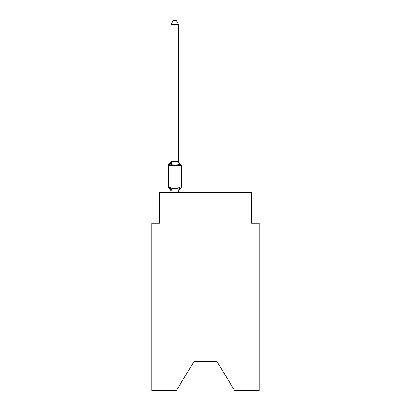<?xml version="1.0" encoding="UTF-8"?>
<svg xmlns="http://www.w3.org/2000/svg" width="411" height="411" viewBox="0 0 411 411"><rect width="100%" height="100%" fill="white"/><g stroke="black" fill="none" stroke-linecap="round" stroke-linejoin="round"><path stroke-width="0.62" d="M216.854 361.3L234.573 390.45L259.197 390.45L259.197 223.219L251.527 223.219L251.527 192.538L159.473 192.538L159.473 223.219L151.803 223.219L151.803 390.45L176.427 390.45L194.146 361.3L216.854 361.3L194.146 361.3M178.651 191.351L179.612 187.236L180.552 188.315A3.375 3.375 0 0 0 178.651 191.351L178.651 190.899L170.981 191.038L170.02 187.236L169.08 188.315A1.536 1.536 0 0 1 168.217 186.938A1.536 1.536 0 0 0 169.08 188.315L170.02 187.236L169.08 188.315A1.536 1.536 0 0 1 168.217 186.938A1.536 1.536 0 0 0 169.08 188.315L170.02 187.236L169.08 188.315A1.536 1.536 0 0 1 168.217 186.938A1.536 1.536 0 0 0 169.08 188.315L170.02 187.236L169.08 188.315A1.536 1.536 0 0 1 168.217 186.938A1.536 1.536 0 0 0 169.08 188.315L170.02 187.236L169.08 188.315A1.536 1.536 0 0 1 168.217 186.938A1.536 1.536 0 0 0 169.08 188.315L170.02 187.236L169.08 188.315A1.536 1.536 0 0 1 168.217 186.938A1.536 1.536 0 0 0 169.08 188.315L170.02 187.236L169.08 188.315A1.536 1.536 0 0 1 168.217 186.938A1.536 1.536 0 0 0 169.08 188.315L170.02 187.236L169.08 188.315A1.536 1.536 0 0 1 168.217 186.938A1.536 1.536 0 0 0 169.08 188.315L170.02 187.236L169.08 188.315A1.536 1.536 0 0 1 168.217 186.938A1.536 1.536 0 0 0 169.08 188.315L170.02 187.236L169.08 188.315A1.536 1.536 0 0 1 168.217 186.938A1.536 1.536 0 0 0 169.08 188.315L170.02 187.236L169.08 188.315A1.536 1.536 0 0 1 168.217 186.938A1.536 1.536 0 0 0 169.08 188.315L170.02 187.236L169.08 188.315A1.536 1.536 0 0 1 168.217 186.938A1.536 1.536 0 0 0 169.08 188.315L170.02 187.236L169.08 188.315A1.536 1.536 0 0 1 168.217 186.938A1.536 1.536 0 0 0 169.08 188.315L170.02 187.236L169.08 188.315A1.536 1.536 0 0 1 168.217 186.938A1.536 1.536 0 0 0 169.08 188.315L170.02 187.236L169.08 188.315A1.536 1.536 0 0 1 168.217 186.938A1.536 1.536 0 0 0 169.08 188.315L170.02 187.236L169.08 188.315A1.536 1.536 0 0 1 168.217 186.938A1.536 1.536 0 0 0 169.08 188.315L170.02 187.236L169.08 188.315A1.536 1.536 0 0 1 168.217 186.938A1.536 1.536 0 0 0 169.08 188.315L170.02 187.236L169.08 188.315A1.536 1.536 0 0 1 168.217 186.938A1.536 1.536 0 0 0 169.08 188.315L170.02 187.236L169.08 188.315A1.536 1.536 0 0 1 168.217 186.938A1.536 1.536 0 0 0 169.08 188.315L170.02 187.236L169.08 188.315A1.536 1.536 0 0 1 168.217 186.938A1.536 1.536 0 0 0 169.08 188.315L170.02 187.236L169.08 188.315A1.536 1.536 0 0 1 168.217 186.938A1.536 1.536 0 0 0 169.08 188.315L170.02 187.236L169.08 188.315A1.536 1.536 0 0 1 168.217 186.938A1.536 1.536 0 0 0 169.08 188.315L170.02 187.236L169.08 188.315A1.536 1.536 0 0 1 168.217 186.938A1.536 1.536 0 0 0 169.08 188.315L170.02 187.236L169.08 188.315A1.536 1.536 0 0 1 168.217 186.938A1.536 1.536 0 0 0 169.08 188.315L170.02 187.236L169.08 188.315A1.536 1.536 0 0 1 168.217 186.938A1.536 1.536 0 0 0 169.08 188.315L170.02 187.236L169.08 188.315A1.536 1.536 0 0 1 168.217 186.938A1.536 1.536 0 0 0 169.08 188.315L170.02 187.236L169.08 188.315A1.536 1.536 0 0 1 168.217 186.938A1.536 1.536 0 0 0 169.08 188.315L170.02 187.236L169.08 188.315A1.536 1.536 0 0 1 168.217 186.938A1.536 1.536 0 0 0 169.08 188.315L170.02 187.236L169.08 188.315A1.536 1.536 0 0 1 168.217 186.938A1.536 1.536 0 0 0 169.08 188.315L170.02 187.236L169.08 188.315A1.536 1.536 0 0 1 168.217 186.938A1.536 1.536 0 0 0 169.08 188.315L170.02 187.236L169.08 188.315A1.536 1.536 0 0 1 168.217 186.938A1.536 1.536 0 0 0 169.08 188.315L170.02 187.236L169.08 188.315A1.536 1.536 0 0 1 168.217 186.938A1.536 1.536 0 0 0 169.08 188.315L170.02 187.236L169.08 188.315A1.536 1.536 0 0 1 168.217 186.938A1.536 1.536 0 0 0 169.08 188.315L170.02 187.236L169.08 188.315A1.536 1.536 0 0 1 168.217 186.938A1.536 1.536 0 0 0 169.08 188.315L170.02 187.236L169.08 188.315A1.536 1.536 0 0 1 168.217 186.938A1.536 1.536 0 0 0 169.08 188.315L170.02 187.236L169.08 188.315A1.536 1.536 0 0 1 168.217 186.938A1.536 1.536 0 0 0 169.08 188.315L170.02 187.236L169.08 188.315A1.536 1.536 0 0 1 168.217 186.938A1.536 1.536 0 0 0 169.08 188.315L170.02 187.236L169.08 188.315A1.536 1.536 0 0 1 168.217 186.938A1.536 1.536 0 0 0 169.08 188.315L170.02 187.236L169.08 188.315A1.536 1.536 0 0 1 168.217 186.938A1.536 1.536 0 0 0 169.08 188.315L170.02 187.236L169.08 188.315A1.536 1.536 0 0 1 168.217 186.938A1.536 1.536 0 0 0 169.08 188.315L170.02 187.236L169.08 188.315A1.536 1.536 0 0 1 168.217 186.938A1.536 1.536 0 0 0 169.08 188.315L170.02 187.236L169.08 188.315A1.536 1.536 0 0 1 168.217 186.938A1.536 1.536 0 0 0 169.08 188.315L170.02 187.236L169.08 188.315A1.536 1.536 0 0 1 168.217 186.938A1.536 1.536 0 0 0 169.08 188.315L170.02 187.236L169.08 188.315A1.536 1.536 0 0 1 168.217 186.938A1.536 1.536 0 0 0 169.08 188.315L170.02 187.236L169.08 188.315A1.536 1.536 0 0 1 168.217 186.938A1.536 1.536 0 0 0 169.08 188.315L170.02 187.236L169.08 188.315A1.536 1.536 0 0 1 168.217 186.938A1.536 1.536 0 0 0 169.08 188.315L170.02 187.236L169.08 188.315A1.536 1.536 0 0 1 168.217 186.938A1.536 1.536 0 0 0 169.08 188.315L170.02 187.236L169.08 188.315A1.536 1.536 0 0 1 168.217 186.938A1.536 1.536 0 0 0 169.08 188.315L170.02 187.236L169.08 188.315A1.536 1.536 0 0 1 168.217 186.938A1.536 1.536 0 0 0 169.08 188.315L170.02 187.236L169.08 188.315A1.536 1.536 0 0 1 168.217 186.938A1.536 1.536 0 0 0 169.08 188.315L170.02 187.236L169.08 188.315A1.536 1.536 0 0 1 168.217 186.938A1.536 1.536 0 0 0 169.08 188.315L170.02 187.236L169.08 188.315A1.536 1.536 0 0 1 168.217 186.938A1.536 1.536 0 0 0 169.08 188.315L170.02 187.236L169.08 188.315A1.536 1.536 0 0 1 168.217 186.938A1.536 1.536 0 0 0 169.08 188.315L170.02 187.236L169.08 188.315A1.536 1.536 0 0 1 168.217 186.938A1.536 1.536 0 0 0 169.08 188.315L170.02 187.236L169.08 188.315A1.536 1.536 0 0 1 168.217 186.938A1.536 1.536 0 0 0 169.08 188.315L170.02 187.236L169.08 188.315A1.536 1.536 0 0 1 168.217 186.938A1.536 1.536 0 0 0 169.08 188.315L170.02 187.236L169.08 188.315A1.536 1.536 0 0 1 168.217 186.938A1.536 1.536 0 0 0 169.08 188.315L170.02 187.236L169.08 188.315A1.536 1.536 0 0 1 168.217 186.938A1.536 1.536 0 0 0 169.08 188.315L170.02 187.236L169.08 188.315A1.536 1.536 0 0 1 168.217 186.938A1.536 1.536 0 0 0 169.08 188.315L170.02 187.236L171.937 188.223L174.814 188.377L177.696 188.223L179.612 187.236L180.552 188.315A1.536 1.536 0 0 0 181.41 186.938L181.41 165.458A1.536 1.536 0 0 0 180.552 164.076A1.536 1.536 0 0 1 181.41 165.458A1.536 1.536 0 0 0 180.552 164.076L179.612 165.155L180.552 164.076A1.536 1.536 0 0 1 181.41 165.458A1.536 1.536 0 0 0 180.552 164.076L179.612 165.155L180.552 164.076A1.536 1.536 0 0 1 181.41 165.458A1.536 1.536 0 0 0 180.552 164.076L179.612 165.155L180.552 164.076A1.536 1.536 0 0 1 181.41 165.458A1.536 1.536 0 0 0 180.552 164.076L179.612 165.155L180.552 164.076A1.536 1.536 0 0 1 181.41 165.458A1.536 1.536 0 0 0 180.552 164.076L179.612 165.155L180.552 164.076A1.536 1.536 0 0 1 181.41 165.458A1.536 1.536 0 0 0 180.552 164.076L179.612 165.155L180.552 164.076A1.536 1.536 0 0 1 181.41 165.458A1.536 1.536 0 0 0 180.552 164.076L179.612 165.155L180.552 164.076A1.536 1.536 0 0 1 181.41 165.458A1.536 1.536 0 0 0 180.552 164.076L179.612 165.155L180.552 164.076A1.536 1.536 0 0 1 181.41 165.458A1.536 1.536 0 0 0 180.552 164.076L179.612 165.155L180.552 164.076A1.536 1.536 0 0 1 181.41 165.458A1.536 1.536 0 0 0 180.552 164.076L179.612 165.155L180.552 164.076A1.536 1.536 0 0 1 181.41 165.458A1.536 1.536 0 0 0 180.552 164.076L179.612 165.155L180.552 164.076A1.536 1.536 0 0 1 181.41 165.458A1.536 1.536 0 0 0 180.552 164.076L179.612 165.155L180.552 164.076A1.536 1.536 0 0 1 181.41 165.458A1.536 1.536 0 0 0 180.552 164.076L179.612 165.155L180.552 164.076A1.536 1.536 0 0 1 181.41 165.458A1.536 1.536 0 0 0 180.552 164.076L179.612 165.155L180.552 164.076A1.536 1.536 0 0 1 181.41 165.458A1.536 1.536 0 0 0 180.552 164.076L179.612 165.155L180.552 164.076A1.536 1.536 0 0 1 181.41 165.458A1.536 1.536 0 0 0 180.552 164.076L179.612 165.155L180.552 164.076A1.536 1.536 0 0 1 181.41 165.458A1.536 1.536 0 0 0 180.552 164.076L179.612 165.155L180.552 164.076A1.536 1.536 0 0 1 181.41 165.458A1.536 1.536 0 0 0 180.552 164.076L179.612 165.155L180.552 164.076A1.536 1.536 0 0 1 181.41 165.458A1.536 1.536 0 0 0 180.552 164.076L179.612 165.155L180.552 164.076A1.536 1.536 0 0 1 181.41 165.458A1.536 1.536 0 0 0 180.552 164.076L179.612 165.155L180.552 164.076A1.536 1.536 0 0 1 181.41 165.458A1.536 1.536 0 0 0 180.552 164.076L179.612 165.155L180.552 164.076A1.536 1.536 0 0 1 181.41 165.458A1.536 1.536 0 0 0 180.552 164.076L179.612 165.155L180.552 164.076A1.536 1.536 0 0 1 181.41 165.458A1.536 1.536 0 0 0 180.552 164.076L179.612 165.155L180.552 164.076A1.536 1.536 0 0 1 181.41 165.458A1.536 1.536 0 0 0 180.552 164.076L179.612 165.155L180.552 164.076A1.536 1.536 0 0 1 181.41 165.458A1.536 1.536 0 0 0 180.552 164.076L179.612 165.155L180.552 164.076A1.536 1.536 0 0 1 181.41 165.458A1.536 1.536 0 0 0 180.552 164.076L179.612 165.155L180.552 164.076A1.536 1.536 0 0 1 181.41 165.458A1.536 1.536 0 0 0 180.552 164.076L179.612 165.155L180.552 164.076A1.536 1.536 0 0 1 181.41 165.458A1.536 1.536 0 0 0 180.552 164.076L179.612 165.155L180.552 164.076A1.536 1.536 0 0 1 181.41 165.458A1.536 1.536 0 0 0 180.552 164.076L179.612 165.155L180.552 164.076A1.536 1.536 0 0 1 181.41 165.458A1.536 1.536 0 0 0 180.552 164.076L179.612 165.155L180.552 164.076A1.536 1.536 0 0 1 181.41 165.458A1.536 1.536 0 0 0 180.552 164.076L179.612 165.155L180.552 164.076A1.536 1.536 0 0 1 181.41 165.458A1.536 1.536 0 0 0 180.552 164.076L179.612 165.155L180.552 164.076A1.536 1.536 0 0 1 181.41 165.458A1.536 1.536 0 0 0 180.552 164.076L179.612 165.155L180.552 164.076A1.536 1.536 0 0 1 181.41 165.458A1.536 1.536 0 0 0 180.552 164.076L179.612 165.155L180.552 164.076A1.536 1.536 0 0 1 181.41 165.458A1.536 1.536 0 0 0 180.552 164.076L179.612 165.155L180.552 164.076A1.536 1.536 0 0 1 181.41 165.458A1.536 1.536 0 0 0 180.552 164.076L179.612 165.155L180.552 164.076A1.536 1.536 0 0 1 181.41 165.458A1.536 1.536 0 0 0 180.552 164.076L179.612 165.155L180.552 164.076A1.536 1.536 0 0 1 181.41 165.458A1.536 1.536 0 0 0 180.552 164.076L179.612 165.155L180.552 164.076A1.536 1.536 0 0 1 181.41 165.458A1.536 1.536 0 0 0 180.552 164.076L179.612 165.155L180.552 164.076A1.536 1.536 0 0 1 181.41 165.458A1.536 1.536 0 0 0 180.552 164.076L179.612 165.155L180.552 164.076A1.536 1.536 0 0 1 181.41 165.458A1.536 1.536 0 0 0 180.552 164.076L179.612 165.155L180.552 164.076A1.536 1.536 0 0 1 181.41 165.458A1.536 1.536 0 0 0 180.552 164.076L179.612 165.155L180.552 164.076A1.536 1.536 0 0 1 181.41 165.458A1.536 1.536 0 0 0 180.552 164.076L179.612 165.155L180.552 164.076A1.536 1.536 0 0 1 181.41 165.458A1.536 1.536 0 0 0 180.552 164.076L179.612 165.155L180.552 164.076A1.536 1.536 0 0 1 181.41 165.458A1.536 1.536 0 0 0 180.552 164.076L179.612 165.155L180.552 164.076A1.536 1.536 0 0 1 181.41 165.458A1.536 1.536 0 0 0 180.552 164.076L179.612 165.155L180.552 164.076A1.536 1.536 0 0 1 181.41 165.458A1.536 1.536 0 0 0 180.552 164.076L179.612 165.155L180.552 164.076A1.536 1.536 0 0 1 181.41 165.458A1.536 1.536 0 0 0 180.552 164.076L179.612 165.155L180.552 164.076A1.536 1.536 0 0 1 181.41 165.458A1.536 1.536 0 0 0 180.552 164.076L179.612 165.155L180.552 164.076A1.536 1.536 0 0 1 181.41 165.458A1.536 1.536 0 0 0 180.552 164.076L179.612 165.155L180.552 164.076A1.536 1.536 0 0 1 181.41 165.458A1.536 1.536 0 0 0 180.552 164.076L179.612 165.155L180.552 164.076A1.536 1.536 0 0 1 181.41 165.458A1.536 1.536 0 0 0 180.552 164.076L179.612 165.155L180.552 164.076A1.536 1.536 0 0 1 181.41 165.458A1.536 1.536 0 0 0 180.552 164.076L179.612 165.155L180.552 164.076A1.536 1.536 0 0 1 181.41 165.458A1.536 1.536 0 0 0 180.552 164.076L179.612 165.155L180.552 164.076A1.536 1.536 0 0 1 181.41 165.458A1.536 1.536 0 0 0 180.552 164.076L179.612 165.155L180.552 164.076A1.536 1.536 0 0 1 181.41 165.458A1.536 1.536 0 0 0 180.552 164.076L179.612 165.155L180.552 164.076A1.536 1.536 0 0 1 181.41 165.458A1.536 1.536 0 0 0 180.552 164.076L179.612 165.155L180.552 164.076A1.536 1.536 0 0 1 181.41 165.458A1.536 1.536 0 0 0 180.552 164.076L179.612 165.155L180.552 164.076A1.536 1.536 0 0 1 181.41 165.458L168.217 165.458A1.536 1.536 0 0 1 169.08 164.076L170.02 165.155L169.08 164.076A3.375 3.375 0 0 0 170.981 161.04L170.981 161.497L178.651 161.497L178.651 161.04L179.612 165.155L180.552 164.076L179.612 165.155L177.696 164.169L174.814 164.015L171.937 164.169L170.02 165.155L170.981 161.497M170.981 191.351L170.981 191.351A3.375 3.375 0 0 0 169.08 188.315M178.651 190.899L179.011 189.091M178.651 161.359L178.651 24.537L170.981 24.537L170.981 161.359M168.217 165.458L168.217 186.938L181.41 186.938M178.651 192.538L178.651 191.038M170.981 192.538L170.981 191.038M178.651 161.04A3.375 3.375 0 0 0 180.552 164.076M170.981 24.537L173.283 20.55L176.35 20.55L178.651 24.537M171.937 188.223L171.043 191.053M177.696 188.223L178.59 191.053M171.043 161.338L171.937 164.169M178.59 161.338L177.696 164.169"/></g></svg>
